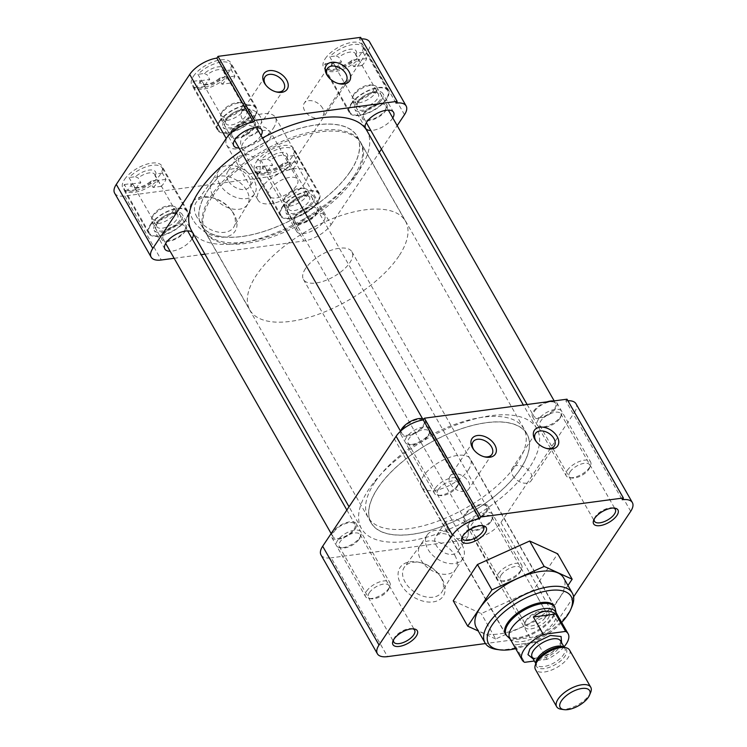<?xml version="1.0" encoding="UTF-8"?>
<svg xmlns="http://www.w3.org/2000/svg" width="747" height="747" viewBox="0 0 747 747"><rect width="100%" height="100%" fill="white"/><g stroke="black" fill="none" stroke-linecap="round" stroke-linejoin="round"><path stroke-width="0.56" stroke-dasharray="3.73 2.8" d="M412.83 628.834A11.999 5.406 150.3 0 0 411.858 628.619A11.999 5.406 150.3 0 0 394.677 637.387A11.999 5.406 150.3 0 0 393.865 638.881A11.999 5.406 150.3 0 0 393.557 639.834M548.018 618.628A14.016 6.321 150.3 0 0 545.814 611.354A14.016 6.321 150.3 0 0 525.739 621.607A14.016 6.321 150.3 0 0 524.786 623.343A14.016 6.321 150.3 0 0 532.219 628.647A14.016 6.321 150.3 0 0 548.018 618.628M545.515 617.274A11.999 5.406 150.3 0 0 546.402 612.605A11.999 5.406 150.3 0 0 543.629 611.046A11.999 5.406 150.3 0 0 526.448 619.823A11.999 5.406 150.3 0 0 525.636 621.308A11.999 5.406 150.3 0 0 525.561 624.492A11.999 5.406 150.3 0 0 534.749 625.062A11.999 5.406 150.3 0 0 545.515 617.274M613.52 508.053A11.999 5.406 150.3 0 0 612.54 507.839A11.999 5.406 150.3 0 0 595.368 516.607A11.999 5.406 150.3 0 0 594.556 518.101A11.999 5.406 150.3 0 0 594.248 519.053M481.75 525.627A11.999 5.406 150.3 0 0 480.769 525.412A11.999 5.406 150.3 0 0 463.598 534.18A11.999 5.406 150.3 0 0 462.785 535.674A11.999 5.406 150.3 0 0 462.477 536.617M442.187 579.112A25.893 17.172 -146.3 0 1 433.064 601.923A25.893 17.172 -146.3 0 1 401.036 584.593A25.893 17.172 -146.3 0 1 420.075 562.538A25.893 17.172 -146.3 0 1 440.048 575.872A25.893 17.172 -146.3 0 1 442.187 579.112M440.907 577.366A22.513 14.931 -146.3 0 1 441.963 591.904A22.513 14.931 -146.3 0 1 424.231 596.508A22.513 14.931 -146.3 0 1 405.126 582.137A22.513 14.931 -146.3 0 1 404.538 566.908A22.513 14.931 -146.3 0 1 421.682 562.949A22.513 14.931 -146.3 0 1 439.049 574.546A22.513 14.931 -146.3 0 1 440.907 577.366M474.102 450.18A11.326 7.507 33.7 0 0 474.466 450.684A11.326 7.507 33.7 0 0 483.197 456.52A11.326 7.507 33.7 0 0 483.804 456.66M536.495 441.86A11.326 7.507 33.7 0 0 536.86 442.364A11.326 7.507 33.7 0 0 545.59 448.191A11.326 7.507 33.7 0 0 546.197 448.34M359.186 539.194A11.999 5.406 150.3 0 0 359.998 537.709A11.999 5.406 150.3 0 0 360.073 534.525A11.999 5.406 150.3 0 0 350.894 533.956A11.999 5.406 150.3 0 0 340.118 541.734A11.999 5.406 150.3 0 0 339.231 546.412A11.999 5.406 150.3 0 0 342.014 547.971A11.999 5.406 150.3 0 0 359.186 539.194M490.956 521.621A11.999 5.406 150.3 0 0 491.769 520.136A11.999 5.406 150.3 0 0 491.843 516.952A11.999 5.406 150.3 0 0 482.665 516.382A11.999 5.406 150.3 0 0 471.889 524.17A11.999 5.406 150.3 0 0 471.002 528.839A11.999 5.406 150.3 0 0 473.785 530.398A11.999 5.406 150.3 0 0 490.956 521.621M559.876 418.413A11.999 5.406 150.3 0 0 560.689 416.929A11.999 5.406 150.3 0 0 560.764 413.745A11.999 5.406 150.3 0 0 551.575 413.175A11.999 5.406 150.3 0 0 540.809 420.953A11.999 5.406 150.3 0 0 539.922 425.631A11.999 5.406 150.3 0 0 542.696 427.191A11.999 5.406 150.3 0 0 559.876 418.413M428.106 435.987A11.999 5.406 150.3 0 0 428.918 434.502A11.999 5.406 150.3 0 0 428.993 431.318A11.999 5.406 150.3 0 0 419.805 430.739A11.999 5.406 150.3 0 0 409.039 438.526A11.999 5.406 150.3 0 0 408.151 443.204A11.999 5.406 150.3 0 0 410.925 444.754A11.999 5.406 150.3 0 0 428.106 435.987M476.297 627.583A50.245 22.643 150.3 0 0 514.758 629.973A50.245 22.643 150.3 0 0 559.867 597.367A50.245 22.643 150.3 0 0 563.574 577.795M572.006 606.433A50.245 22.643 -29.7 0 1 568.598 612.671A50.245 22.643 -29.7 0 1 507.783 649.274A50.245 22.643 -29.7 0 1 496.652 649.414M377.907 488.006A89.584 40.375 150.3 0 0 371.287 522.891A89.584 40.375 150.3 0 0 439.871 527.158A89.584 40.375 150.3 0 0 520.295 469.013A89.584 40.375 150.3 0 0 526.915 434.119A89.584 40.375 150.3 0 0 458.331 429.852A89.584 40.375 150.3 0 0 377.907 488.006M374.733 482.441A89.584 40.375 150.3 0 0 368.112 517.326A89.584 40.375 150.3 0 0 436.696 521.593A89.584 40.375 150.3 0 0 517.12 463.448A89.584 40.375 150.3 0 0 523.74 428.554A89.584 40.375 150.3 0 0 455.156 424.287A89.584 40.375 150.3 0 0 374.733 482.441M359.905 537.41A14.016 6.321 150.3 0 0 360.848 535.674A14.016 6.321 150.3 0 0 353.424 530.37A14.016 6.321 150.3 0 0 337.616 540.38A14.016 6.321 150.3 0 0 339.829 547.663A14.016 6.321 150.3 0 0 359.905 537.41M491.666 519.837A14.016 6.321 150.3 0 0 492.618 518.101A14.016 6.321 150.3 0 0 485.186 512.797A14.016 6.321 150.3 0 0 469.387 522.816A14.016 6.321 150.3 0 0 471.6 530.09A14.016 6.321 150.3 0 0 491.666 519.837M560.586 416.63A14.016 6.321 150.3 0 0 561.539 414.893A14.016 6.321 150.3 0 0 554.106 409.589A14.016 6.321 150.3 0 0 538.307 419.599A14.016 6.321 150.3 0 0 540.511 426.882A14.016 6.321 150.3 0 0 560.586 416.63M428.815 434.203A14.016 6.321 150.3 0 0 429.768 432.466A14.016 6.321 150.3 0 0 422.335 427.163A14.016 6.321 150.3 0 0 406.536 437.172A14.016 6.321 150.3 0 0 408.74 444.456A14.016 6.321 150.3 0 0 428.815 434.203M454.839 555.301A21.402 14.193 -146.3 0 1 455.838 569.121A21.402 14.193 -146.3 0 1 455.623 569.447A21.402 14.193 -146.3 0 1 438.713 573.425A21.402 14.193 -146.3 0 1 420.822 559.839A21.402 14.193 -146.3 0 1 420.038 545.683A21.402 14.193 -146.3 0 1 420.262 545.366A21.402 14.193 -146.3 0 1 437.21 541.78A21.402 14.193 -146.3 0 1 454.839 555.301M450.413 483.888A11.326 7.507 33.7 0 0 459.881 491.087A11.326 7.507 33.7 0 0 468.827 488.977A11.326 7.507 33.7 0 0 468.406 481.488A11.326 7.507 33.7 0 0 458.938 474.298A11.326 7.507 33.7 0 0 449.993 476.399A11.326 7.507 33.7 0 0 450.413 483.888M512.797 475.568A11.326 7.507 33.7 0 0 522.265 482.767A11.326 7.507 33.7 0 0 531.22 480.657A11.326 7.507 33.7 0 0 530.8 473.168A11.326 7.507 33.7 0 0 521.331 465.979A11.326 7.507 33.7 0 0 512.386 468.08A11.326 7.507 33.7 0 0 512.797 475.568M461.926 544.675A21.402 14.193 -146.3 0 1 462.72 558.831A21.402 14.193 -146.3 0 1 445.81 562.808A21.402 14.193 -146.3 0 1 427.919 549.213A21.402 14.193 -146.3 0 1 427.125 535.067A21.402 14.193 -146.3 0 1 444.035 531.089A21.402 14.193 -146.3 0 1 461.926 544.675M468.313 469.956A28.171 12.699 150.3 0 0 470.395 458.985A28.171 12.699 150.3 0 0 448.835 457.64A28.171 12.699 150.3 0 0 423.54 475.923A28.171 12.699 150.3 0 0 421.457 486.904A28.171 12.699 150.3 0 0 443.027 488.239A28.171 12.699 150.3 0 0 468.313 469.956M506.662 635.585A28.171 12.699 150.3 0 0 528.913 634.633A28.171 12.699 150.3 0 0 552.248 617.097A28.171 12.699 150.3 0 0 555.012 608.011M457.444 542.63A13.325 8.833 -146.3 0 1 457.939 551.445A13.325 8.833 -146.3 0 1 447.406 553.919A13.325 8.833 -146.3 0 1 436.267 545.459A13.325 8.833 -146.3 0 1 435.781 536.645A13.325 8.833 -146.3 0 1 446.304 534.17A13.325 8.833 -146.3 0 1 457.444 542.63M447.322 528.904L457.276 539.035L468.089 536.253L468.5 526.084L456.296 519.314L445.922 521.453L447.322 528.904M453.233 600.784L481.227 613.576L533.451 590.083L557.673 553.807M573.584 596.853L557.29 621.261A22.429 10.113 -29.7 0 1 530.137 637.602L485.438 643.559M567.963 585.48L547.934 615.481L533.451 590.083M547.934 615.481L495.709 638.965L481.227 613.576M495.709 638.965L478.229 630.982M321.023 554.974A22.429 10.113 150.3 0 0 331.182 557.832L387.534 656.622M530.137 637.602L473.794 538.811L331.182 557.832M473.794 538.811A22.429 10.113 150.3 0 0 500.938 522.47L557.29 621.261M630.711 511.312L574.359 412.521L500.938 522.47M574.359 412.521A22.429 10.113 150.3 0 0 576.012 403.782M567.916 400.747A22.429 10.113 150.3 0 0 565.852 400.934L622.204 499.724M567.02 399.187L565.852 400.934M561.669 622.438A47.556 21.43 -29.7 0 1 515.682 648.657M529.315 467.809A100.938 45.492 -29.7 0 1 438.704 533.321A100.938 45.492 -29.7 0 1 361.427 528.512A100.938 45.492 -29.7 0 1 368.887 489.201A100.938 45.492 -29.7 0 1 459.498 423.689A100.938 45.492 -29.7 0 1 536.776 428.498A100.938 45.492 -29.7 0 1 529.315 467.809M191.549 230.683A100.938 45.492 150.3 0 0 268.827 235.492A100.938 45.492 150.3 0 0 359.438 169.98A100.938 45.492 150.3 0 0 366.898 130.669M350.53 171.166A89.724 40.431 150.3 0 0 357.159 136.225A89.724 40.431 150.3 0 0 288.463 131.948A89.724 40.431 150.3 0 0 207.918 190.186A89.724 40.431 150.3 0 0 201.288 225.127A89.724 40.431 150.3 0 0 269.975 229.404A89.724 40.431 150.3 0 0 350.53 171.166M520.407 468.995A89.724 40.431 150.3 0 0 527.037 434.054A89.724 40.431 150.3 0 0 458.35 429.777A89.724 40.431 150.3 0 0 377.795 488.015A89.724 40.431 150.3 0 0 371.166 522.956A89.724 40.431 150.3 0 0 439.862 527.233A89.724 40.431 150.3 0 0 520.407 468.995M262.44 137.99A100.938 45.492 150.3 0 0 240.805 151.127M256.314 161.866A22.429 10.113 -29.7 0 1 276.455 147.308A22.429 10.113 -29.7 0 1 293.627 148.373A22.429 10.113 -29.7 0 1 291.965 157.113A22.429 10.113 -29.7 0 1 271.833 171.67A22.429 10.113 -29.7 0 1 254.662 170.605A22.429 10.113 -29.7 0 1 256.314 161.866M282.105 207.087A22.429 10.113 -29.7 0 1 302.246 192.53A22.429 10.113 -29.7 0 1 319.417 193.594A22.429 10.113 -29.7 0 1 317.764 202.334A22.429 10.113 -29.7 0 1 297.623 216.891A22.429 10.113 -29.7 0 1 280.452 215.827A22.429 10.113 -29.7 0 1 282.105 207.087M124.544 179.439A22.429 10.113 -29.7 0 1 144.685 164.882A22.429 10.113 -29.7 0 1 161.856 165.946A22.429 10.113 -29.7 0 1 160.194 174.686A22.429 10.113 -29.7 0 1 140.062 189.243A22.429 10.113 -29.7 0 1 122.891 188.179A22.429 10.113 -29.7 0 1 124.544 179.439M150.343 224.66A22.429 10.113 -29.7 0 1 170.475 210.103A22.429 10.113 -29.7 0 1 187.646 211.168A22.429 10.113 -29.7 0 1 185.994 219.907A22.429 10.113 -29.7 0 1 165.853 234.465A22.429 10.113 -29.7 0 1 148.681 233.391A22.429 10.113 -29.7 0 1 150.343 224.66M193.464 76.231A22.429 10.113 -29.7 0 1 213.595 61.674A22.429 10.113 -29.7 0 1 230.767 62.739A22.429 10.113 -29.7 0 1 229.114 71.479A22.429 10.113 -29.7 0 1 208.973 86.036A22.429 10.113 -29.7 0 1 191.802 84.962A22.429 10.113 -29.7 0 1 193.464 76.231M219.254 121.453A22.429 10.113 -29.7 0 1 239.395 106.886A22.429 10.113 -29.7 0 1 256.566 107.96A22.429 10.113 -29.7 0 1 254.904 116.691A22.429 10.113 -29.7 0 1 234.773 131.257A22.429 10.113 -29.7 0 1 217.601 130.183A22.429 10.113 -29.7 0 1 219.254 121.453M325.234 58.658A22.429 10.113 -29.7 0 1 345.366 44.101A22.429 10.113 -29.7 0 1 362.538 45.165A22.429 10.113 -29.7 0 1 360.885 53.905A22.429 10.113 -29.7 0 1 340.744 68.463A22.429 10.113 -29.7 0 1 323.572 67.389A22.429 10.113 -29.7 0 1 325.234 58.658M351.025 103.88A22.429 10.113 -29.7 0 1 371.166 89.323A22.429 10.113 -29.7 0 1 388.337 90.387A22.429 10.113 -29.7 0 1 386.675 99.127A22.429 10.113 -29.7 0 1 366.544 113.684A22.429 10.113 -29.7 0 1 349.363 112.61A22.429 10.113 -29.7 0 1 351.025 103.88M192.903 219.702A25.893 17.172 -146.3 0 1 211.943 197.638A25.893 17.172 -146.3 0 1 231.915 210.971A25.893 17.172 -146.3 0 1 234.054 214.212A25.893 17.172 -146.3 0 1 224.931 237.032A25.893 17.172 -146.3 0 1 192.903 219.702M196.993 217.237A22.513 14.931 -146.3 0 1 196.405 202.007A22.513 14.931 -146.3 0 1 213.549 198.058A22.513 14.931 -146.3 0 1 230.907 209.646A22.513 14.931 -146.3 0 1 232.775 212.465A22.513 14.931 -146.3 0 1 233.83 227.004A22.513 14.931 -146.3 0 1 216.098 231.617A22.513 14.931 -146.3 0 1 196.993 217.237M350.418 171.184A89.584 40.375 -29.7 0 1 269.994 229.329A89.584 40.375 -29.7 0 1 201.41 225.062A89.584 40.375 -29.7 0 1 208.021 190.168A89.584 40.375 -29.7 0 1 288.454 132.023A89.584 40.375 -29.7 0 1 357.038 136.29A89.584 40.375 -29.7 0 1 350.418 171.184M353.592 176.75A89.584 40.375 -29.7 0 1 273.169 234.894A89.584 40.375 -29.7 0 1 204.575 230.627A89.584 40.375 -29.7 0 1 211.196 195.733A89.584 40.375 -29.7 0 1 291.629 137.588A89.584 40.375 -29.7 0 1 360.213 141.855A89.584 40.375 -29.7 0 1 353.592 176.75M312.732 203.007A16.107 7.255 150.3 0 0 313.927 196.732A16.107 7.255 150.3 0 0 301.592 195.966A16.107 7.255 150.3 0 0 287.137 206.415A16.107 7.255 150.3 0 0 285.942 212.69A16.107 7.255 150.3 0 0 298.277 213.455A16.107 7.255 150.3 0 0 312.732 203.007M297.848 225.202A16.107 7.255 -29.7 0 1 312.311 214.744A16.107 7.255 -29.7 0 1 324.637 215.519A16.107 7.255 -29.7 0 1 323.451 221.784A16.107 7.255 -29.7 0 1 308.987 232.242A16.107 7.255 -29.7 0 1 296.662 231.477A16.107 7.255 -29.7 0 1 297.848 225.202M180.961 220.58A16.107 7.255 150.3 0 0 182.156 214.305A16.107 7.255 150.3 0 0 169.821 213.539A16.107 7.255 150.3 0 0 155.367 223.988A16.107 7.255 150.3 0 0 154.171 230.263A16.107 7.255 150.3 0 0 166.506 231.028A16.107 7.255 150.3 0 0 180.961 220.58M192.091 238.704A16.107 7.255 -29.7 0 1 191.68 239.357A16.107 7.255 -29.7 0 1 170.12 251.235M249.881 117.363A16.107 7.255 150.3 0 0 251.067 111.098A16.107 7.255 150.3 0 0 238.741 110.323A16.107 7.255 150.3 0 0 224.277 120.781A16.107 7.255 150.3 0 0 223.092 127.055A16.107 7.255 150.3 0 0 235.417 127.821A16.107 7.255 150.3 0 0 249.881 117.363M261.011 135.487A16.107 7.255 -29.7 0 1 260.591 136.15A16.107 7.255 -29.7 0 1 239.031 148.027M381.652 99.79A16.107 7.255 150.3 0 0 382.837 93.524A16.107 7.255 150.3 0 0 370.512 92.759A16.107 7.255 150.3 0 0 356.048 103.207A16.107 7.255 150.3 0 0 354.862 109.482A16.107 7.255 150.3 0 0 367.188 110.248A16.107 7.255 150.3 0 0 381.652 99.79M392.782 117.914A16.107 7.255 -29.7 0 1 392.362 118.577A16.107 7.255 -29.7 0 1 370.801 130.454M212.69 194.939A21.402 14.193 -146.3 0 1 211.905 180.783A21.402 14.193 -146.3 0 1 212.129 180.466A21.402 14.193 -146.3 0 1 229.077 176.88A21.402 14.193 -146.3 0 1 246.697 190.401A21.402 14.193 -146.3 0 1 247.705 204.22A21.402 14.193 -146.3 0 1 247.49 204.547A21.402 14.193 -146.3 0 1 230.58 208.534A21.402 14.193 -146.3 0 1 212.69 194.939M322.667 108.268A11.326 7.507 33.7 0 0 313.198 101.078A11.326 7.507 33.7 0 0 304.253 103.189A11.326 7.507 33.7 0 0 304.664 110.668A11.326 7.507 33.7 0 0 314.132 117.867A11.326 7.507 33.7 0 0 323.077 115.757A11.326 7.507 33.7 0 0 322.667 108.268M260.273 116.588A11.326 7.507 33.7 0 0 250.805 109.398A11.326 7.507 33.7 0 0 241.86 111.508A11.326 7.507 33.7 0 0 242.28 118.997A11.326 7.507 33.7 0 0 251.739 126.187A11.326 7.507 33.7 0 0 260.694 124.077A11.326 7.507 33.7 0 0 260.273 116.588M219.786 184.313A21.402 14.193 -146.3 0 1 218.992 170.167A21.402 14.193 -146.3 0 1 235.903 166.189A21.402 14.193 -146.3 0 1 253.793 179.784A21.402 14.193 -146.3 0 1 254.578 193.931A21.402 14.193 -146.3 0 1 237.677 197.908A21.402 14.193 -146.3 0 1 219.786 184.313M260.115 189.215A28.041 12.634 -29.7 0 1 285.289 171.016A28.041 12.634 -29.7 0 1 306.746 172.352A28.041 12.634 -29.7 0 1 304.683 183.267A28.041 12.634 -29.7 0 1 279.509 201.466A28.041 12.634 -29.7 0 1 258.042 200.131A28.041 12.634 -29.7 0 1 260.115 189.215M273.309 128.279A28.041 12.634 150.3 0 0 275.382 117.354A28.041 12.634 150.3 0 0 253.915 116.018A28.041 12.634 150.3 0 0 228.741 134.217A28.041 12.634 150.3 0 0 226.677 145.133A28.041 12.634 150.3 0 0 248.135 146.468A28.041 12.634 150.3 0 0 273.309 128.279M228.134 180.559A13.325 8.833 -146.3 0 1 227.648 171.745A13.325 8.833 -146.3 0 1 238.172 169.27A13.325 8.833 -146.3 0 1 249.311 177.73A13.325 8.833 -146.3 0 1 249.806 186.545A13.325 8.833 -146.3 0 1 239.273 189.019A13.325 8.833 -146.3 0 1 228.134 180.559M260.432 161.091L248.228 154.33L237.845 156.468L239.255 163.91L249.209 174.051L260.012 171.268L260.432 161.091M114.636 193.137A22.429 10.113 150.3 0 0 124.796 195.994L267.407 176.974A22.429 10.113 150.3 0 0 294.551 160.633L367.972 50.684A22.429 10.113 150.3 0 0 369.625 41.944M360.633 37.35L359.466 39.096L395.975 103.105M361.52 38.909A22.429 10.113 150.3 0 0 359.466 39.096M294.551 160.633L331.061 224.642A22.429 10.113 -29.7 0 1 303.908 240.982L267.407 176.974M174.135 258.285L201.204 254.671M204.949 254.176L303.908 240.982M331.061 224.642L379.299 152.397M381.465 149.148L397.171 125.627M328.363 76.96A11.326 7.507 33.7 0 0 328.727 77.464A11.326 7.507 33.7 0 0 337.457 83.3A11.326 7.507 33.7 0 0 338.064 83.44M265.969 85.279A11.326 7.507 33.7 0 0 266.334 85.784A11.326 7.507 33.7 0 0 275.064 91.62A11.326 7.507 33.7 0 0 275.671 91.76M264.354 166.226A21.728 9.795 150.3 0 0 261.431 169.793A21.728 9.795 150.3 0 0 259.685 173.201L256.118 166.945A21.728 9.795 150.3 0 0 256.258 171.997A21.728 9.795 150.3 0 0 270.395 173.836A21.728 9.795 150.3 0 0 289.491 162.491L293.057 168.757A21.728 9.795 150.3 0 0 295.971 165.19A21.728 9.795 150.3 0 0 297.717 161.772L294.15 155.516A21.728 9.795 150.3 0 0 294.01 150.464A21.728 9.795 150.3 0 0 279.873 148.616A21.728 9.795 150.3 0 0 260.778 159.961L264.354 166.226L272.608 165.124A11.999 5.406 150.3 0 0 269.172 168.757A11.999 5.406 150.3 0 0 267.949 172.109L265.269 167.412A11.999 5.406 -29.7 0 0 265.605 168.738L288.622 209.085A11.999 5.406 -29.7 0 1 288.697 205.901A11.999 5.406 -29.7 0 1 289.509 204.417A11.999 5.406 -29.7 0 1 306.681 195.639A11.999 5.406 -29.7 0 1 309.463 197.199A11.999 5.406 -29.7 0 1 308.576 201.867A11.999 5.406 -29.7 0 1 297.801 209.655A11.999 5.406 -29.7 0 1 288.622 209.085M282.665 207.012A21.728 9.795 -29.7 0 1 302.171 192.913A21.728 9.795 -29.7 0 1 318.81 193.94A21.728 9.795 -29.7 0 1 317.204 202.409A21.728 9.795 -29.7 0 1 297.698 216.509A21.728 9.795 -29.7 0 1 281.059 215.472A21.728 9.795 -29.7 0 1 282.665 207.012M293.057 168.757L284.803 169.858L282.123 165.162A11.999 5.406 -29.7 0 1 268.388 170.297A11.999 5.406 -29.7 0 1 265.605 168.738M284.803 169.858A11.999 5.406 150.3 0 0 288.239 166.217A11.999 5.406 150.3 0 0 289.462 162.874L297.717 161.772M311.079 203.221A14.016 6.321 -29.7 0 1 295.27 213.24A14.016 6.321 -29.7 0 1 287.847 207.937A14.016 6.321 -29.7 0 1 288.79 206.2A14.016 6.321 -29.7 0 1 308.866 195.947A14.016 6.321 -29.7 0 1 311.079 203.221M256.118 166.945L262.589 166.077A14.016 6.321 150.3 0 0 266.203 169.999A14.016 6.321 150.3 0 0 283.01 163.36L289.491 162.491M262.589 166.077L265.269 167.412M267.949 172.109L259.685 173.201M294.15 155.516L287.679 156.375A14.016 6.321 150.3 0 0 280.956 152.5A14.016 6.321 150.3 0 0 267.249 159.102L260.778 159.961M267.249 159.102L269.928 160.428L272.608 165.124M287.679 156.375L286.783 158.187L289.462 162.874M282.123 165.162L283.01 163.36M286.783 158.187A11.999 5.406 150.3 0 0 286.446 156.851A11.999 5.406 150.3 0 0 269.928 160.428M333.265 63.019A21.728 9.795 150.3 0 0 330.351 66.586A21.728 9.795 150.3 0 0 328.605 69.994L325.029 63.738A21.728 9.795 150.3 0 0 325.169 68.789A21.728 9.795 150.3 0 0 339.306 70.629A21.728 9.795 150.3 0 0 358.401 59.284L361.978 65.549A21.728 9.795 150.3 0 0 364.891 61.973A21.728 9.795 150.3 0 0 366.637 58.565L363.061 52.299A21.728 9.795 150.3 0 0 362.921 47.257A21.728 9.795 150.3 0 0 348.784 45.408A21.728 9.795 150.3 0 0 329.698 56.753L333.265 63.019L341.519 61.917A11.999 5.406 150.3 0 0 338.083 65.549A11.999 5.406 150.3 0 0 336.86 68.892L334.189 64.205A11.999 5.406 -29.7 0 0 334.525 65.531L357.533 105.878A11.999 5.406 -29.7 0 1 357.608 102.694A11.999 5.406 -29.7 0 1 358.42 101.2A11.999 5.406 -29.7 0 1 375.601 92.432A11.999 5.406 -29.7 0 1 378.374 93.991A11.999 5.406 -29.7 0 1 377.487 98.66A11.999 5.406 -29.7 0 1 366.721 106.447A11.999 5.406 -29.7 0 1 357.533 105.878M351.585 103.805A21.728 9.795 -29.7 0 1 371.091 89.696A21.728 9.795 -29.7 0 1 387.73 90.732A21.728 9.795 -29.7 0 1 386.124 99.202A21.728 9.795 -29.7 0 1 366.609 113.301A21.728 9.795 -29.7 0 1 349.979 112.265A21.728 9.795 -29.7 0 1 351.585 103.805M361.978 65.549L353.714 66.651L351.043 61.954A11.999 5.406 -29.7 0 1 337.299 67.09A11.999 5.406 -29.7 0 1 334.525 65.531M353.714 66.651A11.999 5.406 150.3 0 0 357.15 63.009A11.999 5.406 150.3 0 0 358.383 59.667L366.637 58.565M379.99 100.014A14.016 6.321 -29.7 0 1 364.191 110.033A14.016 6.321 -29.7 0 1 356.758 104.729A14.016 6.321 -29.7 0 1 357.71 102.983A14.016 6.321 -29.7 0 1 377.786 92.731A14.016 6.321 -29.7 0 1 379.99 100.014M325.029 63.738L331.509 62.869A14.016 6.321 150.3 0 0 335.114 66.782A14.016 6.321 150.3 0 0 351.93 60.152L358.401 59.284M331.509 62.869L334.189 64.205M336.86 68.892L328.605 69.994M363.061 52.299L356.59 53.168A14.016 6.321 150.3 0 0 349.876 49.293A14.016 6.321 150.3 0 0 336.169 55.894L329.698 56.753M336.169 55.894L338.849 57.22L341.519 61.917M356.59 53.168L355.703 54.97L358.383 59.667M351.043 61.954L351.93 60.152M355.703 54.97A11.999 5.406 150.3 0 0 355.367 53.644A11.999 5.406 150.3 0 0 338.849 57.22M201.494 80.583A21.728 9.795 150.3 0 0 198.581 84.159A21.728 9.795 150.3 0 0 196.834 87.567L193.268 81.302A21.728 9.795 150.3 0 0 193.408 86.353A21.728 9.795 150.3 0 0 207.535 88.202A21.728 9.795 150.3 0 0 226.63 76.857L230.207 83.113A21.728 9.795 150.3 0 0 233.12 79.546A21.728 9.795 150.3 0 0 234.866 76.138L231.299 69.873A21.728 9.795 150.3 0 0 231.159 64.821A21.728 9.795 150.3 0 0 217.022 62.981A21.728 9.795 150.3 0 0 197.927 74.326L201.494 80.583L209.758 79.481A11.999 5.406 150.3 0 0 206.321 83.122A11.999 5.406 150.3 0 0 205.089 86.465L202.418 81.778A11.999 5.406 -29.7 0 0 202.754 83.104L225.762 123.451A11.999 5.406 -29.7 0 1 225.837 120.267A11.999 5.406 -29.7 0 1 226.649 118.773A11.999 5.406 -29.7 0 1 243.83 110.005A11.999 5.406 -29.7 0 1 246.603 111.564A11.999 5.406 -29.7 0 1 245.716 116.233A11.999 5.406 -29.7 0 1 234.95 124.021A11.999 5.406 -29.7 0 1 225.762 123.451M219.814 121.378A21.728 9.795 -29.7 0 1 239.32 107.269A21.728 9.795 -29.7 0 1 255.96 108.306A21.728 9.795 -29.7 0 1 254.353 116.765A21.728 9.795 -29.7 0 1 234.838 130.874A21.728 9.795 -29.7 0 1 218.208 129.838A21.728 9.795 -29.7 0 1 219.814 121.378M230.207 83.113L221.943 84.215L219.273 79.527A11.999 5.406 -29.7 0 1 205.528 84.663A11.999 5.406 -29.7 0 1 202.754 83.104M221.943 84.215A11.999 5.406 150.3 0 0 225.379 80.583A11.999 5.406 150.3 0 0 226.612 77.24L234.866 76.138M248.219 117.587A14.016 6.321 -29.7 0 1 232.42 127.606A14.016 6.321 -29.7 0 1 224.987 122.293A14.016 6.321 -29.7 0 1 225.939 120.556A14.016 6.321 -29.7 0 1 246.015 110.304A14.016 6.321 -29.7 0 1 248.219 117.587M193.268 81.302L199.738 80.443A14.016 6.321 150.3 0 0 203.352 84.355A14.016 6.321 150.3 0 0 220.16 77.716L226.63 76.857M199.738 80.443L202.418 81.778M205.089 86.465L196.834 87.567M231.299 69.873L224.819 70.741A14.016 6.321 150.3 0 0 218.105 66.866A14.016 6.321 150.3 0 0 204.398 73.458L197.927 74.326M204.398 73.458L207.078 74.793L209.758 79.481M224.819 70.741L223.932 72.543L226.612 77.24M219.273 79.527L220.16 77.716M223.932 72.543A11.999 5.406 150.3 0 0 223.596 71.217A11.999 5.406 150.3 0 0 207.078 74.793M132.583 183.799A21.728 9.795 150.3 0 0 129.661 187.366A21.728 9.795 150.3 0 0 127.924 190.774L124.347 184.518A21.728 9.795 150.3 0 0 124.488 189.57A21.728 9.795 150.3 0 0 138.625 191.409A21.728 9.795 150.3 0 0 157.72 180.064L161.287 186.33A21.728 9.795 150.3 0 0 164.2 182.763A21.728 9.795 150.3 0 0 165.946 179.345L162.379 173.089A21.728 9.795 150.3 0 0 162.239 168.038A21.728 9.795 150.3 0 0 148.102 166.189A21.728 9.795 150.3 0 0 129.007 177.534L132.583 183.799L140.838 182.698A11.999 5.406 150.3 0 0 137.401 186.33A11.999 5.406 150.3 0 0 136.178 189.673L133.498 184.985A11.999 5.406 -29.7 0 0 133.834 186.311L156.851 226.658A11.999 5.406 -29.7 0 1 156.926 223.474A11.999 5.406 -29.7 0 1 157.738 221.98A11.999 5.406 -29.7 0 1 174.91 213.212A11.999 5.406 -29.7 0 1 177.693 214.772A11.999 5.406 -29.7 0 1 176.806 219.441A11.999 5.406 -29.7 0 1 166.03 227.228A11.999 5.406 -29.7 0 1 156.851 226.658M150.894 224.586A21.728 9.795 -29.7 0 1 170.4 210.477A21.728 9.795 -29.7 0 1 187.039 211.513A21.728 9.795 -29.7 0 1 185.433 219.982A21.728 9.795 -29.7 0 1 165.927 234.082A21.728 9.795 -29.7 0 1 149.288 233.045A21.728 9.795 -29.7 0 1 150.894 224.586M161.287 186.33L153.032 187.432L150.352 182.735A11.999 5.406 -29.7 0 1 136.617 187.87A11.999 5.406 -29.7 0 1 133.834 186.311M153.032 187.432A11.999 5.406 150.3 0 0 156.468 183.79A11.999 5.406 150.3 0 0 157.692 180.447L165.946 179.345M179.308 220.795A14.016 6.321 -29.7 0 1 163.509 230.814A14.016 6.321 -29.7 0 1 156.076 225.51A14.016 6.321 -29.7 0 1 157.019 223.764A14.016 6.321 -29.7 0 1 177.095 213.511A14.016 6.321 -29.7 0 1 179.308 220.795M124.347 184.518L130.818 183.65A14.016 6.321 150.3 0 0 134.432 187.562A14.016 6.321 150.3 0 0 151.239 180.933L157.72 180.064M130.818 183.65L133.498 184.985M136.178 189.673L127.924 190.774M162.379 173.089L155.908 173.948A14.016 6.321 150.3 0 0 149.195 170.073A14.016 6.321 150.3 0 0 135.487 176.675L129.007 177.534M135.487 176.675L138.158 178.001L140.838 182.698M155.908 173.948L155.021 175.75L157.692 180.447M150.352 182.735L151.239 180.933M155.021 175.75A11.999 5.406 150.3 0 0 154.676 174.424A11.999 5.406 150.3 0 0 138.158 178.001M315.944 213.801A12.652 5.705 150.3 0 0 316.877 208.88A12.652 5.705 150.3 0 0 307.194 208.273A12.652 5.705 150.3 0 0 295.831 216.49A12.652 5.705 150.3 0 0 294.897 221.411A12.652 5.705 150.3 0 0 304.58 222.018A12.652 5.705 150.3 0 0 315.944 213.801M465.717 514.319A12.652 5.705 -29.7 0 1 477.072 506.111A12.652 5.705 -29.7 0 1 486.755 506.709A12.652 5.705 -29.7 0 1 485.821 511.639A12.652 5.705 -29.7 0 1 474.466 519.847A12.652 5.705 -29.7 0 1 464.783 519.249A12.652 5.705 -29.7 0 1 465.717 514.319M486.913 511.49A14.016 6.321 150.3 0 0 487.94 506.036A14.016 6.321 150.3 0 0 477.212 505.364A14.016 6.321 150.3 0 0 464.625 514.468A14.016 6.321 150.3 0 0 463.588 519.921A14.016 6.321 150.3 0 0 474.326 520.594A14.016 6.321 150.3 0 0 486.913 511.49M498.361 573.612A14.016 6.321 -29.7 0 1 510.948 564.517A14.016 6.321 -29.7 0 1 521.686 565.18A14.016 6.321 -29.7 0 1 521.593 568.906A14.016 6.321 -29.7 0 1 520.65 570.643A14.016 6.321 -29.7 0 1 500.574 580.895A14.016 6.321 -29.7 0 1 497.325 579.074A14.016 6.321 -29.7 0 1 498.361 573.612M306.858 195.835A14.016 6.321 150.3 0 0 307.895 190.373A14.016 6.321 150.3 0 0 304.655 188.552A14.016 6.321 150.3 0 0 284.579 198.805A14.016 6.321 150.3 0 0 283.627 200.551A14.016 6.321 150.3 0 0 283.543 204.267A14.016 6.321 150.3 0 0 294.271 204.939A14.016 6.321 150.3 0 0 306.858 195.835M294.748 216.63A14.016 6.321 -29.7 0 1 307.334 207.535A14.016 6.321 -29.7 0 1 318.063 208.198A14.016 6.321 -29.7 0 1 317.027 213.661A14.016 6.321 -29.7 0 1 304.44 222.755A14.016 6.321 -29.7 0 1 293.711 222.092A14.016 6.321 -29.7 0 1 294.748 216.63M501.116 575.106A11.793 5.313 -29.7 0 1 514.412 566.674A11.793 5.313 -29.7 0 1 520.659 571.138A11.793 5.313 -29.7 0 1 519.865 572.604A11.793 5.313 -29.7 0 1 502.974 581.231A11.793 5.313 -29.7 0 1 501.116 575.106M304.113 194.351A11.793 5.313 150.3 0 0 302.246 188.225A11.793 5.313 150.3 0 0 285.363 196.844A11.793 5.313 150.3 0 0 284.56 198.31A11.793 5.313 150.3 0 0 290.816 202.773A11.793 5.313 150.3 0 0 304.113 194.351M384.854 110.593A12.652 5.705 150.3 0 0 385.788 105.672A12.652 5.705 150.3 0 0 376.105 105.066A12.652 5.705 150.3 0 0 364.751 113.273A12.652 5.705 150.3 0 0 363.817 118.203A12.652 5.705 150.3 0 0 373.5 118.81A12.652 5.705 150.3 0 0 384.854 110.593M534.628 411.111A12.652 5.705 -29.7 0 1 545.982 402.894A12.652 5.705 -29.7 0 1 555.675 403.501A12.652 5.705 -29.7 0 1 554.741 408.432A12.652 5.705 -29.7 0 1 543.377 416.639A12.652 5.705 -29.7 0 1 533.694 416.032A12.652 5.705 -29.7 0 1 534.628 411.111M547 401.858A14.016 6.321 150.3 0 0 533.545 411.252A14.016 6.321 150.3 0 0 532.508 416.714A14.016 6.321 150.3 0 0 543.237 417.386A14.016 6.321 150.3 0 0 555.824 408.282A14.016 6.321 150.3 0 0 556.86 402.82A14.016 6.321 150.3 0 0 553.508 400.99M567.281 470.405A14.016 6.321 -29.7 0 1 579.868 461.301A14.016 6.321 -29.7 0 1 590.597 461.973A14.016 6.321 -29.7 0 1 590.513 465.689A14.016 6.321 -29.7 0 1 589.56 467.435A14.016 6.321 -29.7 0 1 569.494 477.688A14.016 6.321 -29.7 0 1 566.245 475.867A14.016 6.321 -29.7 0 1 567.281 470.405M375.778 92.628A14.016 6.321 150.3 0 0 376.815 87.166A14.016 6.321 150.3 0 0 373.565 85.345A14.016 6.321 150.3 0 0 353.499 95.597A14.016 6.321 150.3 0 0 352.547 97.334A14.016 6.321 150.3 0 0 352.463 101.06A14.016 6.321 150.3 0 0 363.191 101.723A14.016 6.321 150.3 0 0 375.778 92.628M363.658 113.423A14.016 6.321 -29.7 0 1 376.245 104.319A14.016 6.321 -29.7 0 1 386.983 104.991A14.016 6.321 -29.7 0 1 385.947 110.453A14.016 6.321 -29.7 0 1 373.36 119.548A14.016 6.321 -29.7 0 1 362.622 118.885A14.016 6.321 -29.7 0 1 363.658 113.423M570.036 471.889A11.793 5.313 -29.7 0 1 583.323 463.467A11.793 5.313 -29.7 0 1 589.579 467.93A11.793 5.313 -29.7 0 1 588.776 469.396A11.793 5.313 -29.7 0 1 571.894 478.015A11.793 5.313 -29.7 0 1 570.036 471.889M373.024 91.134A11.793 5.313 150.3 0 0 371.166 85.009A11.793 5.313 150.3 0 0 354.283 93.636A11.793 5.313 150.3 0 0 353.48 95.102A11.793 5.313 150.3 0 0 359.727 99.566A11.793 5.313 150.3 0 0 373.024 91.134M253.084 128.167A12.652 5.705 150.3 0 0 254.017 123.236A12.652 5.705 150.3 0 0 244.334 122.639A12.652 5.705 150.3 0 0 232.98 130.846A12.652 5.705 150.3 0 0 232.046 135.777A12.652 5.705 150.3 0 0 241.729 136.374A12.652 5.705 150.3 0 0 253.084 128.167M402.857 428.685A12.652 5.705 -29.7 0 1 414.221 420.468A12.652 5.705 -29.7 0 1 423.904 421.075A12.652 5.705 -29.7 0 1 422.97 425.995A12.652 5.705 -29.7 0 1 411.606 434.212A12.652 5.705 -29.7 0 1 401.923 433.605A12.652 5.705 -29.7 0 1 402.857 428.685M400.607 431.14A14.016 6.321 150.3 0 0 400.737 434.287A14.016 6.321 150.3 0 0 411.466 434.95A14.016 6.321 150.3 0 0 424.053 425.855A14.016 6.321 150.3 0 0 425.09 420.393A14.016 6.321 150.3 0 0 423.773 419.16M435.51 487.978A14.016 6.321 -29.7 0 1 448.097 478.874A14.016 6.321 -29.7 0 1 458.826 479.546A14.016 6.321 -29.7 0 1 458.742 483.262A14.016 6.321 -29.7 0 1 457.79 484.999A14.016 6.321 -29.7 0 1 437.723 495.252A14.016 6.321 -29.7 0 1 434.474 493.431A14.016 6.321 -29.7 0 1 435.51 487.978M244.008 110.201A14.016 6.321 150.3 0 0 245.044 104.739A14.016 6.321 150.3 0 0 241.795 102.918A14.016 6.321 150.3 0 0 221.728 113.171A14.016 6.321 150.3 0 0 220.776 114.907A14.016 6.321 150.3 0 0 220.692 118.633A14.016 6.321 150.3 0 0 231.421 119.296A14.016 6.321 150.3 0 0 244.008 110.201M231.887 130.996A14.016 6.321 -29.7 0 1 244.474 121.892A14.016 6.321 -29.7 0 1 255.213 122.564A14.016 6.321 -29.7 0 1 254.176 128.026A14.016 6.321 -29.7 0 1 241.589 137.121A14.016 6.321 -29.7 0 1 230.86 136.449A14.016 6.321 -29.7 0 1 231.887 130.996M438.265 489.462A11.793 5.313 -29.7 0 1 451.552 481.04A11.793 5.313 -29.7 0 1 457.808 485.503A11.793 5.313 -29.7 0 1 457.005 486.96A11.793 5.313 -29.7 0 1 440.123 495.588A11.793 5.313 -29.7 0 1 438.265 489.462M241.253 108.707A11.793 5.313 150.3 0 0 239.395 102.582A11.793 5.313 150.3 0 0 222.513 111.21A11.793 5.313 150.3 0 0 221.71 112.676A11.793 5.313 150.3 0 0 227.966 117.13A11.793 5.313 150.3 0 0 241.253 108.707M184.173 231.374A12.652 5.705 150.3 0 0 185.107 226.453A12.652 5.705 150.3 0 0 175.424 225.846A12.652 5.705 150.3 0 0 164.06 234.054A12.652 5.705 150.3 0 0 163.126 238.984A12.652 5.705 150.3 0 0 172.818 239.591A12.652 5.705 150.3 0 0 184.173 231.374M333.946 531.892A12.652 5.705 -29.7 0 1 345.301 523.675A12.652 5.705 -29.7 0 1 354.984 524.282A12.652 5.705 -29.7 0 1 354.05 529.212A12.652 5.705 -29.7 0 1 342.696 537.42A12.652 5.705 -29.7 0 1 333.013 536.813A12.652 5.705 -29.7 0 1 333.946 531.892M355.142 529.063A14.016 6.321 150.3 0 0 356.179 523.6A14.016 6.321 150.3 0 0 345.441 522.937A14.016 6.321 150.3 0 0 332.854 532.032A14.016 6.321 150.3 0 0 331.817 537.495A14.016 6.321 150.3 0 0 342.556 538.167A14.016 6.321 150.3 0 0 355.142 529.063M366.59 591.185A14.016 6.321 -29.7 0 1 379.177 582.081A14.016 6.321 -29.7 0 1 389.915 582.753A14.016 6.321 -29.7 0 1 389.831 586.47A14.016 6.321 -29.7 0 1 388.879 588.216A14.016 6.321 -29.7 0 1 368.803 598.468A14.016 6.321 -29.7 0 1 365.563 596.648A14.016 6.321 -29.7 0 1 366.59 591.185M175.087 213.409A14.016 6.321 150.3 0 0 176.124 207.946A14.016 6.321 150.3 0 0 172.884 206.125A14.016 6.321 150.3 0 0 152.808 216.378A14.016 6.321 150.3 0 0 151.856 218.115A14.016 6.321 150.3 0 0 151.772 221.84A14.016 6.321 150.3 0 0 162.51 222.503A14.016 6.321 150.3 0 0 175.087 213.409M162.977 234.203A14.016 6.321 -29.7 0 1 175.564 225.108A14.016 6.321 -29.7 0 1 186.292 225.771A14.016 6.321 -29.7 0 1 185.256 231.234A14.016 6.321 -29.7 0 1 172.669 240.329A14.016 6.321 -29.7 0 1 161.94 239.666A14.016 6.321 -29.7 0 1 162.977 234.203M369.345 592.67A11.793 5.313 -29.7 0 1 382.641 584.247A11.793 5.313 -29.7 0 1 388.888 588.711A11.793 5.313 -29.7 0 1 388.095 590.177A11.793 5.313 -29.7 0 1 371.203 598.795A11.793 5.313 -29.7 0 1 369.345 592.67M172.342 211.915A11.793 5.313 150.3 0 0 170.484 205.789A11.793 5.313 150.3 0 0 153.593 214.417A11.793 5.313 150.3 0 0 152.79 215.883A11.793 5.313 150.3 0 0 159.046 220.346A11.793 5.313 150.3 0 0 172.342 211.915M305.495 268.575A27.9 12.578 150.3 0 0 303.441 279.443A27.9 12.578 150.3 0 0 324.796 280.779A27.9 12.578 150.3 0 0 349.848 262.664A27.9 12.578 150.3 0 0 351.912 251.795A27.9 12.578 150.3 0 0 330.548 250.469A27.9 12.578 150.3 0 0 305.495 268.575M555.245 608.786A27.9 12.578 -29.7 0 1 552.556 618.049A27.9 12.578 -29.7 0 1 529.203 635.52A27.9 12.578 -29.7 0 1 507.213 636.183M555.74 612.045A26.472 11.924 -29.7 0 1 556.328 613.567A26.472 11.924 -29.7 0 1 553.788 622.354A26.472 11.924 -29.7 0 1 531.631 638.928A26.472 11.924 -29.7 0 1 510.771 639.553A26.472 11.924 -29.7 0 1 509.762 638.274M564.004 646.893A26.472 11.924 -29.7 0 1 546.981 659.34L537.056 641.953L514.72 644.932L524.646 662.318M211.989 197.124A89.584 40.375 150.3 0 0 205.369 232.018A89.584 40.375 150.3 0 0 273.962 236.285A89.584 40.375 150.3 0 0 354.386 178.141A89.584 40.375 150.3 0 0 361.006 143.247A89.584 40.375 150.3 0 0 292.422 138.979A89.584 40.375 150.3 0 0 211.989 197.124M398.87 256.128A89.584 40.375 -29.7 0 1 318.446 314.272A89.584 40.375 -29.7 0 1 249.862 310.005A89.584 40.375 -29.7 0 1 256.473 275.111A89.584 40.375 -29.7 0 1 336.906 216.966A89.584 40.375 -29.7 0 1 405.49 221.233A89.584 40.375 -29.7 0 1 398.87 256.128M296.344 185.882A16.555 7.461 -29.7 0 1 281.488 196.62A16.555 7.461 -29.7 0 1 268.808 195.835A16.555 7.461 -29.7 0 1 270.031 189.383A16.555 7.461 -29.7 0 1 284.896 178.645A16.555 7.461 -29.7 0 1 297.567 179.429A16.555 7.461 -29.7 0 1 296.344 185.882M569.55 650.067A19.627 8.843 -29.7 0 1 568.103 657.715A19.627 8.843 -29.7 0 1 550.483 670.451A19.627 8.843 -29.7 0 1 535.459 669.517M590.644 692.46A19.627 8.843 -29.7 0 1 589.308 694.897A19.627 8.843 -29.7 0 1 561.212 709.248M546.981 659.34L534.357 661.02M514.72 644.932L537.056 641.953M124.796 195.994L161.305 259.993M404.482 114.683L367.972 50.684M533.134 658.873L550.614 653.653L560.353 644.838L561.576 642.644M532.144 657.136A16.378 7.377 150.3 0 0 544.675 657.92A16.378 7.377 150.3 0 0 559.372 647.294A16.378 7.377 150.3 0 0 560.586 640.917C561.361 640.011 560.922 641.524 559.279 645.455C556.123 649.881 551.211 653.522 544.544 656.398C541.089 657.958 537.541 658.537 533.881 658.126L532.144 657.136M256.566 132.004C261.189 127.373 248.34 129.082 247.08 133.265C242.448 137.906 255.306 136.187 256.566 132.004M269.658 139.091A16.555 7.461 150.3 0 0 270.881 132.649A16.555 7.461 150.3 0 0 258.21 131.855A16.555 7.461 150.3 0 0 243.345 142.602A16.555 7.461 150.3 0 0 242.121 149.045A16.555 7.461 150.3 0 0 254.802 149.839A16.555 7.461 150.3 0 0 269.658 139.091M564.06 647.388A16.378 7.377 -29.7 0 1 564.779 648.265A16.378 7.377 -29.7 0 1 563.574 654.643A16.378 7.377 -29.7 0 1 548.868 665.269A16.378 7.377 -29.7 0 1 536.337 664.485A16.378 7.377 -29.7 0 1 535.944 663.429M535.851 663.644L536.337 664.485L536.598 661.851A17.19 7.75 150.3 0 0 545.712 668.36A17.19 7.75 150.3 0 0 565.087 656.081A17.19 7.75 150.3 0 0 562.379 647.154L564.779 648.265L564.302 647.416M411.858 628.619L414.043 628.918M543.629 611.046L545.814 611.354M612.54 507.839L614.725 508.137M480.769 525.412L482.954 525.711M483.197 456.52L484.486 456.847M474.466 450.684L473.673 449.629M545.59 448.191L546.869 448.527M536.86 442.364L536.057 441.309M360.073 534.525L414.632 630.179M491.843 516.952L546.402 612.605M560.764 413.745L615.323 509.398M428.993 431.318L483.552 526.971M371.287 522.891L368.112 517.326M359.998 537.709L360.848 535.674M491.769 520.136L492.618 518.101M560.689 416.929L561.539 414.893M428.918 434.502L429.768 432.466M455.838 569.121L441.963 591.904M491.946 454.353L468.827 488.977M554.339 446.034L531.22 480.657M462.72 558.831L455.623 569.447M554.33 606.125L470.395 458.985M468.089 536.253L457.939 551.445M393.865 638.881L393.015 640.917M525.636 621.308L524.786 623.343M594.556 518.101L593.706 520.136M462.785 535.674L461.935 537.7M421.682 562.949L420.075 562.538M439.049 574.546L440.048 575.872M339.231 546.412L393.79 642.065M471.002 528.839L525.561 624.492M539.922 425.631L594.481 521.285M408.151 443.204L462.71 538.858M526.915 434.119L523.74 428.554M342.014 547.971L339.829 547.663M473.785 530.398L471.6 530.09M542.696 427.191L540.511 426.882M410.925 444.754L408.74 444.456M420.262 545.366L404.538 566.908M473.112 441.776L449.993 476.399M535.506 433.456L512.386 468.08M427.125 535.067L420.038 545.683M505.383 634.044L421.457 486.904M445.922 521.453L435.781 536.645M361.427 528.512L349.026 506.783M527.037 434.054L357.159 136.225M536.776 428.498L523.376 405.005M371.166 522.956L201.288 225.127M319.417 193.594L293.627 148.373M187.646 211.168L161.856 165.946M256.566 107.96L230.767 62.739M388.337 90.387L362.538 45.165M213.549 198.058L211.943 197.638M230.907 209.646L231.915 210.971M201.41 225.062L204.575 230.627M324.637 215.519L313.927 196.732M192.866 233.083L182.156 214.305M261.786 129.875L251.067 111.098M393.557 112.302L382.837 93.524M212.129 180.466L196.405 202.007M327.373 68.565L304.253 103.189M264.98 76.885L241.86 111.508M218.992 170.167L211.905 180.783M275.382 117.354L306.746 172.352M237.845 156.468L227.648 171.745M280.452 215.827L254.662 170.605M148.681 233.391L122.891 188.179M217.601 130.183L191.802 84.962M349.363 112.61L323.572 67.389M337.457 83.3L338.736 83.627M328.727 77.464L327.924 76.409M275.064 91.62L276.353 91.946M266.334 85.784L265.53 84.728M357.038 136.29L360.213 141.855M296.662 231.477L285.942 212.69M164.891 249.05L154.171 230.263M233.802 145.833L223.092 127.055M365.572 128.26L354.862 109.482M247.705 204.22L233.83 227.004M346.197 81.134L323.077 115.757M283.813 89.453L260.694 124.077M254.578 193.931L247.49 204.547M226.677 145.133L258.042 200.131M260.012 171.268L249.806 186.545M294.01 150.464L318.81 193.94M288.697 205.901L287.847 207.937M256.258 171.997L281.059 215.472M268.388 170.297L266.203 169.999M286.446 156.851L309.463 197.199M306.681 195.639L308.866 195.947M362.921 47.257L387.73 90.732M357.608 102.694L356.758 104.729M325.169 68.789L349.979 112.265M337.299 67.09L335.114 66.782M355.367 53.644L378.374 93.991M375.601 92.432L377.786 92.731M231.159 64.821L255.96 108.306M225.837 120.267L224.987 122.293M193.408 86.353L218.208 129.838M205.528 84.663L203.352 84.355M223.596 71.217L246.603 111.564M243.83 110.005L246.015 110.304M162.239 168.038L187.039 211.513M156.926 223.474L156.076 225.51M124.488 189.57L149.288 233.045M136.617 187.87L134.432 187.562M154.676 174.424L177.693 214.772M174.91 213.212L177.095 213.511M316.877 208.88L486.755 506.709M487.94 506.036L521.686 565.18M307.895 190.373L318.063 208.198M520.659 571.138L521.593 568.906M302.246 188.225L304.655 188.552M294.897 221.411L464.783 519.249M463.588 519.921L497.325 579.074M283.543 204.267L293.711 222.092M502.974 581.231L500.574 580.895M284.56 198.31L283.627 200.551M385.788 105.672L388.328 110.117M554.19 400.896L555.675 403.501M556.86 402.82L590.597 461.973M376.815 87.166L386.983 104.991M589.579 467.93L590.513 465.689M371.166 85.009L373.565 85.345M363.817 118.203L366.347 122.648M527.121 404.51L533.694 416.032M532.508 416.714L566.245 475.867M352.463 101.06L362.622 118.885M571.894 478.015L569.494 477.688M353.48 95.102L352.547 97.334M254.017 123.236L256.557 127.69M422.55 418.712L423.904 421.075M425.09 420.393L458.826 479.546M245.044 104.739L255.213 122.564M457.808 485.503L458.742 483.262M239.395 102.582L241.795 102.918M232.046 135.777L234.577 140.221M400.551 431.196L401.923 433.605M400.737 434.287L434.474 493.431M220.692 118.633L230.86 136.449M440.123 495.588L437.723 495.252M221.71 112.676L220.776 114.907M185.107 226.453L187.646 230.898M346.86 510.033L354.984 524.282M356.179 523.6L389.915 582.753M176.124 207.946L186.292 225.771M388.888 588.711L389.831 586.47M170.484 205.789L172.884 206.125M163.126 238.984L165.666 243.429M331.154 533.554L333.013 536.813M331.817 537.495L365.563 596.648M151.772 221.84L161.94 239.666M371.203 598.795L368.803 598.468M152.79 215.883L151.856 218.115M268.808 195.835L242.121 149.045C238.984 142.789 241.57 137.196 242.962 135.599C243.513 133.76 250.441 128.12 254.232 127.401C260.852 126.019 264.494 125.001 270.881 132.649L297.567 179.429M303.441 279.443L504.748 632.392M510.771 639.553L510.164 638.984M205.369 232.018L249.862 310.005M351.912 251.795L553.228 604.734M556.328 613.567L556.141 612.755M361.006 143.247L405.49 221.233"/><path stroke-width="1.12" d="M416.247 636.201A14.016 6.321 150.3 0 0 414.043 628.918A14.016 6.321 150.3 0 0 393.968 639.171A14.016 6.321 150.3 0 0 393.015 640.917A14.016 6.321 150.3 0 0 400.448 646.22A14.016 6.321 150.3 0 0 416.247 636.201M393.557 639.834A11.999 5.406 150.3 0 0 393.79 642.065A11.999 5.406 150.3 0 0 402.978 642.635A11.999 5.406 150.3 0 0 413.745 634.847A11.999 5.406 150.3 0 0 414.632 630.179A11.999 5.406 150.3 0 0 412.83 628.834M616.938 515.421A14.016 6.321 150.3 0 0 614.725 508.137A14.016 6.321 150.3 0 0 594.649 518.39A14.016 6.321 150.3 0 0 593.706 520.136A14.016 6.321 150.3 0 0 601.13 525.44A14.016 6.321 150.3 0 0 616.938 515.421M594.248 519.053A11.999 5.406 150.3 0 0 594.481 521.285A11.999 5.406 150.3 0 0 603.66 521.854A11.999 5.406 150.3 0 0 614.436 514.067A11.999 5.406 150.3 0 0 615.323 509.398A11.999 5.406 150.3 0 0 613.52 508.053M485.167 532.994A14.016 6.321 150.3 0 0 482.954 525.711A14.016 6.321 150.3 0 0 462.879 535.963A14.016 6.321 150.3 0 0 461.935 537.7A14.016 6.321 150.3 0 0 469.368 543.013A14.016 6.321 150.3 0 0 485.167 532.994M462.477 536.617A11.999 5.406 150.3 0 0 462.71 538.858A11.999 5.406 150.3 0 0 471.889 539.427A11.999 5.406 150.3 0 0 482.665 531.64A11.999 5.406 150.3 0 0 483.552 526.971A11.999 5.406 150.3 0 0 481.75 525.627M472.506 447.873A14.016 9.3 33.7 0 0 473.673 449.629A14.016 9.3 33.7 0 0 484.486 456.847A14.016 9.3 33.7 0 0 494.794 444.904A14.016 9.3 33.7 0 0 477.445 435.52A14.016 9.3 33.7 0 0 472.506 447.873M483.804 456.66A11.326 7.507 33.7 0 0 491.946 454.353A11.326 7.507 33.7 0 0 491.526 446.865A11.326 7.507 33.7 0 0 482.058 439.675A11.326 7.507 33.7 0 0 473.112 441.776A11.326 7.507 33.7 0 0 473.533 449.264A11.326 7.507 33.7 0 0 474.102 450.18M534.899 439.553A14.016 9.3 33.7 0 0 536.057 441.309A14.016 9.3 33.7 0 0 546.869 448.527A14.016 9.3 33.7 0 0 557.178 436.584A14.016 9.3 33.7 0 0 539.838 427.2A14.016 9.3 33.7 0 0 534.899 439.553M546.197 448.34A11.326 7.507 33.7 0 0 554.339 446.034A11.326 7.507 33.7 0 0 553.919 438.545A11.326 7.507 33.7 0 0 544.451 431.355A11.326 7.507 33.7 0 0 535.506 433.456A11.326 7.507 33.7 0 0 535.916 440.945A11.326 7.507 33.7 0 0 536.495 441.86M572.305 593.099L563.574 577.795A50.245 22.643 150.3 0 0 525.113 575.405A50.245 22.643 150.3 0 0 480.004 608.011A50.245 22.643 150.3 0 0 476.297 627.583L485.027 642.887A50.245 22.643 -29.7 0 1 488.734 623.325A50.245 22.643 -29.7 0 1 549.549 586.722A50.245 22.643 -29.7 0 1 572.305 593.099A50.245 22.643 -29.7 0 1 572.006 606.433L570.867 609.141A47.556 21.43 -29.7 0 1 561.669 622.438M515.682 648.657A47.556 21.43 -29.7 0 1 510.089 649.685A47.556 21.43 -29.7 0 1 499.566 649.815L496.652 649.414A50.245 22.643 -29.7 0 1 485.027 642.887M499.566 649.815A47.556 21.43 -29.7 0 1 495.541 620.524A47.556 21.43 -29.7 0 1 549.624 590.485A47.556 21.43 -29.7 0 1 570.867 609.141M555.012 608.011A28.171 12.699 150.3 0 0 554.33 606.125A28.171 12.699 150.3 0 0 532.76 604.781A28.171 12.699 150.3 0 0 507.465 623.073A28.171 12.699 150.3 0 0 505.383 634.044A28.171 12.699 150.3 0 0 506.662 635.585M491.937 589.906L544.161 566.413L572.155 579.205L557.673 553.807L529.67 541.024L477.454 564.508L453.233 600.784L467.715 626.173L491.937 589.906L477.454 564.508M485.438 643.559L387.534 656.622A22.429 10.113 -29.7 0 1 377.375 653.765A22.429 10.113 -29.7 0 1 379.028 645.034L452.449 535.076A22.429 10.113 -29.7 0 1 479.593 518.735L423.25 419.954A22.429 10.113 150.3 0 0 396.097 436.285L452.449 535.076M479.593 518.735L480.76 516.999L623.371 497.978L622.204 499.724A22.429 10.113 -29.7 0 1 632.364 502.572A22.429 10.113 -29.7 0 1 630.711 511.312L573.584 596.853M544.161 566.413L529.67 541.024M572.155 579.205L567.963 585.48M478.229 630.982L467.715 626.173M379.028 645.034L322.676 546.244A22.429 10.113 150.3 0 0 321.023 554.974L377.375 653.765M632.364 502.572L576.012 403.782A22.429 10.113 150.3 0 0 567.916 400.747M480.76 516.999L424.417 418.208L567.02 399.187L623.371 497.978M322.676 546.244L396.097 436.285M423.25 419.954L424.417 418.208M240.805 151.127A100.938 45.492 150.3 0 0 199.001 191.372A100.938 45.492 150.3 0 0 191.549 230.683L349.026 506.783M523.376 405.005L366.898 130.669A100.938 45.492 150.3 0 0 262.44 137.99M349.045 71.684A14.016 9.3 33.7 0 0 331.705 62.3A14.016 9.3 33.7 0 0 326.766 74.653A14.016 9.3 33.7 0 0 327.924 76.409A14.016 9.3 33.7 0 0 338.736 83.627A14.016 9.3 33.7 0 0 349.045 71.684M338.064 83.44A11.326 7.507 33.7 0 0 346.197 81.134A11.326 7.507 33.7 0 0 345.786 73.645A11.326 7.507 33.7 0 0 336.318 66.455A11.326 7.507 33.7 0 0 327.373 68.565A11.326 7.507 33.7 0 0 327.784 76.045A11.326 7.507 33.7 0 0 328.363 76.96M286.652 80.004A14.016 9.3 33.7 0 0 269.312 70.62A14.016 9.3 33.7 0 0 264.373 82.973A14.016 9.3 33.7 0 0 265.53 84.728A14.016 9.3 33.7 0 0 276.353 91.946A14.016 9.3 33.7 0 0 286.652 80.004M275.671 91.76A11.326 7.507 33.7 0 0 283.813 89.453A11.326 7.507 33.7 0 0 283.393 81.965A11.326 7.507 33.7 0 0 273.925 74.775A11.326 7.507 33.7 0 0 264.98 76.885A11.326 7.507 33.7 0 0 265.4 84.364A11.326 7.507 33.7 0 0 265.969 85.279M170.12 251.235A16.107 7.255 -29.7 0 1 164.891 249.05A16.107 7.255 -29.7 0 1 166.077 242.775A16.107 7.255 -29.7 0 1 180.541 232.317A16.107 7.255 -29.7 0 1 192.866 233.083A16.107 7.255 -29.7 0 1 192.091 238.704M239.031 148.027A16.107 7.255 -29.7 0 1 233.802 145.833A16.107 7.255 -29.7 0 1 234.997 139.568A16.107 7.255 -29.7 0 1 249.451 129.11A16.107 7.255 -29.7 0 1 261.786 129.875A16.107 7.255 -29.7 0 1 261.011 135.487M370.801 130.454A16.107 7.255 -29.7 0 1 365.572 128.26A16.107 7.255 -29.7 0 1 366.768 121.994A16.107 7.255 -29.7 0 1 381.222 111.536A16.107 7.255 -29.7 0 1 393.557 112.302A16.107 7.255 -29.7 0 1 392.782 117.914M116.289 184.406A22.429 10.113 150.3 0 0 114.636 193.137L151.146 257.145A22.429 10.113 -29.7 0 1 152.799 248.415L116.289 184.406L189.71 74.448L226.22 138.456L152.799 248.415M226.22 138.456A22.429 10.113 -29.7 0 1 253.364 122.116L216.863 58.117A22.429 10.113 150.3 0 0 189.71 74.448M216.863 58.117L218.021 56.37L360.633 37.35L397.143 101.359L254.531 120.37L218.021 56.37M397.143 101.359L395.975 103.105A22.429 10.113 -29.7 0 1 406.135 105.953L369.625 41.944A22.429 10.113 150.3 0 0 361.52 38.909M151.146 257.145A22.429 10.113 -29.7 0 0 161.305 259.993L174.135 258.285M201.204 254.671L204.949 254.176M406.135 105.953A22.429 10.113 -29.7 0 1 404.482 114.683L397.171 125.627M379.299 152.397L381.465 149.148M254.531 120.37L253.364 122.116M553.508 400.99A14.016 6.321 150.3 0 0 547 401.858M423.773 419.16A14.016 6.321 150.3 0 0 412.624 420.421A14.016 6.321 150.3 0 0 401.774 428.825A14.016 6.321 150.3 0 0 400.607 431.14M510.164 638.984L507.213 636.183A27.9 12.578 -29.7 0 1 506.149 634.829A27.9 12.578 -29.7 0 1 508.212 623.969A27.9 12.578 -29.7 0 1 533.255 605.854A27.9 12.578 -29.7 0 1 554.619 607.18A27.9 12.578 -29.7 0 1 555.245 608.786L556.141 612.755M534.357 661.02L524.646 662.318A26.472 11.924 -29.7 0 1 522.144 659.984L509.762 638.274A26.472 11.924 -29.7 0 1 511.714 627.966A26.472 11.924 -29.7 0 1 535.478 610.785A26.472 11.924 -29.7 0 1 555.74 612.045L568.122 633.755A26.472 11.924 -29.7 0 1 566.17 644.063A26.472 11.924 -29.7 0 1 564.004 646.893M522.144 659.984A26.472 11.924 -29.7 0 1 524.095 649.675A26.472 11.924 -29.7 0 1 543.293 634.399L533.367 617.003C541.668 610.318 549.11 609.319 555.703 614.025L565.619 631.42A26.472 11.924 -29.7 0 1 568.122 633.755M564.097 709.65L561.212 709.248A19.627 8.843 -29.7 0 1 556.664 706.699L535.459 669.517A19.627 8.843 -29.7 0 1 535.58 664.307A19.627 8.843 -29.7 0 1 536.906 661.87A19.627 8.843 -29.7 0 1 565.012 647.518A19.627 8.843 -29.7 0 1 569.55 650.067L590.765 687.249A19.627 8.843 -29.7 0 1 590.644 692.46L589.523 695.149A16.957 7.638 -29.7 0 1 588.375 697.25A16.957 7.638 -29.7 0 1 564.097 709.65A16.957 7.638 -29.7 0 1 561.417 700.845A16.957 7.638 -29.7 0 1 580.531 688.725A16.957 7.638 -29.7 0 1 589.523 695.149M556.664 706.699A19.627 8.843 -29.7 0 1 558.121 699.061A19.627 8.843 -29.7 0 1 575.741 686.316A19.627 8.843 -29.7 0 1 590.765 687.249M543.293 634.399L565.619 631.42M555.703 614.025L533.367 617.003M561.576 642.644L561.1 636.5L550.38 635.464L536.701 642.075L529.912 648.9L527.97 654.643L533.134 658.873M564.302 647.416L560.586 640.917A16.378 7.377 150.3 0 0 548.055 640.132A16.378 7.377 150.3 0 0 533.349 650.758A16.378 7.377 150.3 0 0 532.144 657.136L535.851 663.644M535.944 663.429A16.378 7.377 -29.7 0 1 537.541 658.107A16.378 7.377 -29.7 0 1 551.137 647.91A16.378 7.377 -29.7 0 1 564.06 647.388M565.012 647.518L562.379 647.154A17.19 7.75 150.3 0 0 537.765 659.722A17.19 7.75 150.3 0 0 536.598 661.851L535.58 664.307M388.328 110.117L554.19 400.896M366.347 122.648L527.121 404.51M256.557 127.69L422.55 418.712M234.577 140.221L400.551 431.196M187.646 230.898L346.86 510.033M165.666 243.429L331.154 533.554M504.748 632.392L506.149 634.829M553.228 604.734L554.619 607.18"/></g></svg>
